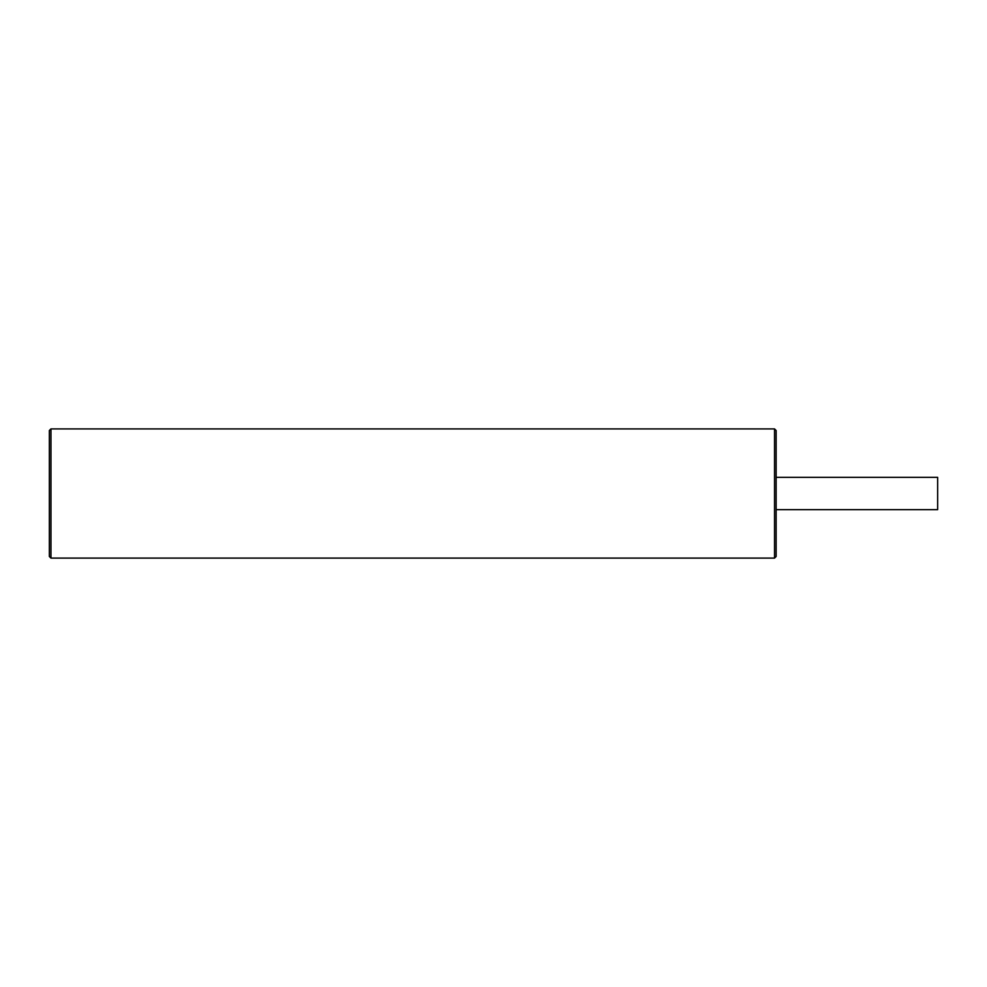 <?xml version="1.0" encoding="UTF-8"?>
<svg xmlns="http://www.w3.org/2000/svg" width="987" height="987" viewBox="0 0 987 987"><rect width="100%" height="100%" fill="white"/><g stroke="black" fill="none" stroke-linecap="round" stroke-linejoin="round"><path stroke-width="1.48" d="M50.966 428.901L49.35 430.517L49.35 556.483L49.35 493.5L49.35 556.483L50.966 558.099L50.966 428.901L774.524 428.901L774.524 558.099L776.14 556.483L776.14 430.517L774.524 428.901M776.14 509.65L937.65 509.65L937.65 477.35L776.14 477.35L776.14 431.035L776.14 493.5M50.966 558.099L774.524 558.099"/></g></svg>
